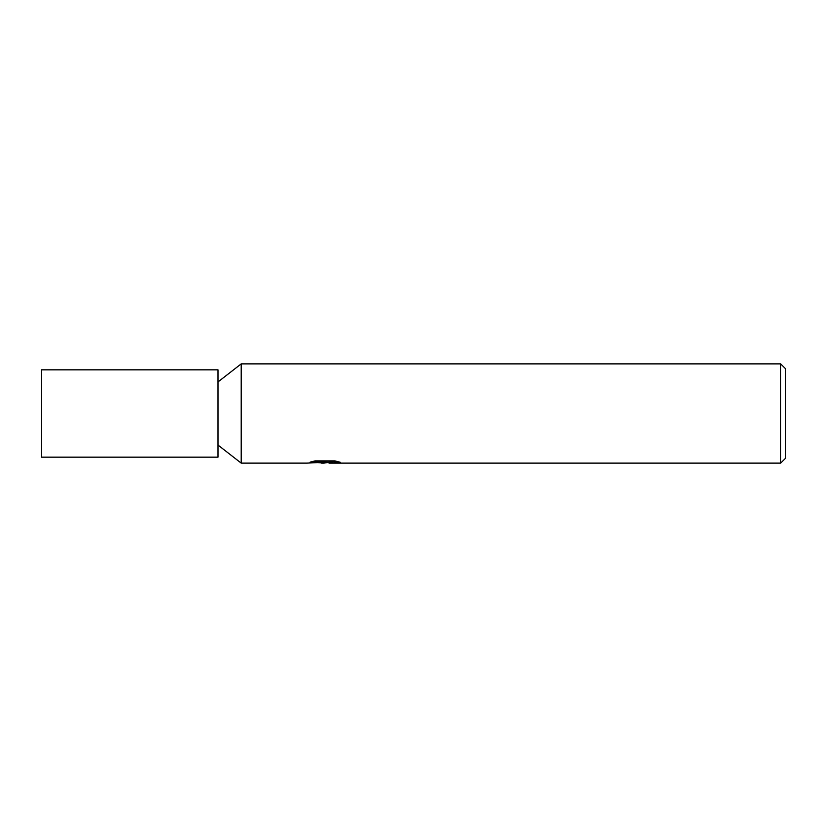 <?xml version="1.0" encoding="UTF-8"?>
<svg xmlns="http://www.w3.org/2000/svg" width="827" height="827" viewBox="0 0 827 827"><rect width="100%" height="100%" fill="white"/><g stroke="black" fill="none" stroke-linecap="round" stroke-linejoin="round"><path stroke-width="1.24" d="M313.867 461.166L325.9 461.166L325.9 462.179L307.024 463.12L241.205 463.12L241.205 363.88L780.688 363.88L785.65 368.842L785.65 458.158L780.688 463.12L329.167 463.12L328.981 462.097L336.113 461.166M328.981 462.334L323.915 463.12L318.137 462.634M323.915 463.12L321.558 463.12M780.688 463.12L780.688 363.88M325.9 462.179L310.032 462.179L315.201 460.877L334.77 460.877L340.445 462.334L328.981 463.089M217.997 457.166L41.35 457.166L41.35 369.834L217.997 369.834L217.997 457.166M217.997 445.06L241.205 463.12M325.9 462.128L328.981 462.128M217.997 381.94L241.205 363.88"/></g></svg>
